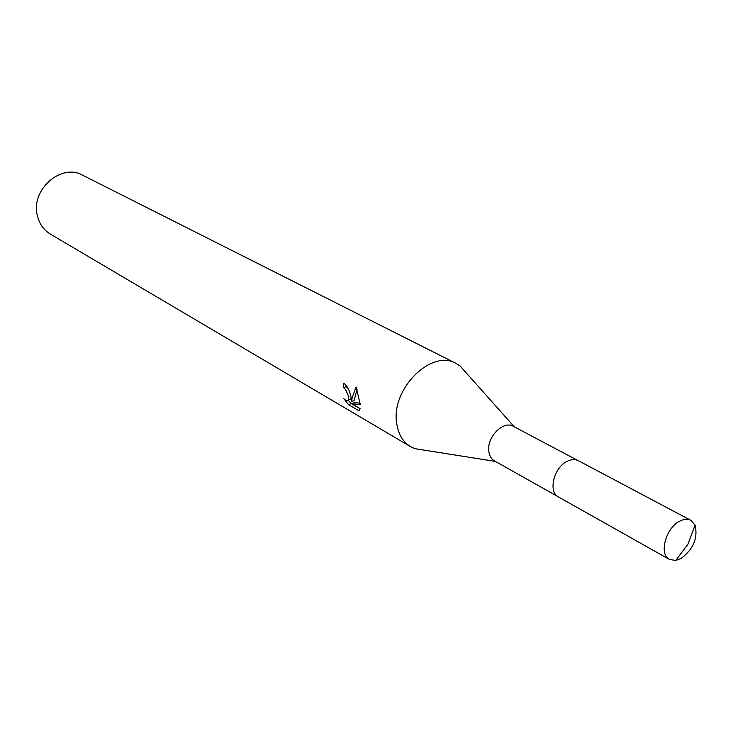 <?xml version="1.0" encoding="UTF-8"?>
<svg xmlns="http://www.w3.org/2000/svg" width="733" height="733" viewBox="0 0 733 733"><rect width="100%" height="100%" fill="white"/><g stroke="black" fill="none" stroke-linecap="round" stroke-linejoin="round"><path stroke-width="1.1" d="M577.622 460.361L513.274 426.285C503.47 420.183 486.749 437.024 488.783 451.097C489.314 455.697 491.183 458.94 494.39 460.846L557.84 496.58M466.674 373.372L460.022 365.904L456.091 363.44C431.444 348.679 390.753 389.113 396.69 423.289C398.257 434.147 402.903 441.953 410.617 446.69L414.814 448.66L424.682 450.227M346.141 385.292L346.141 386.603L343.621 387.72L343.731 383.167C347.268 385.888 349.678 390.451 350.951 396.865L351.565 401.62L352.197 397.588L356.11 386.997L360.26 404.57L351.712 403.746L360.187 408.693L358.968 410.773M456.091 363.44L82.563 175.187C61.086 162.79 30.365 190.049 37.392 215.74C39.362 223.913 43.696 230.034 50.375 234.111L410.617 446.69M358.968 410.782L348.578 404.698L343.823 398.67C346.15 400.96 347.689 401.427 348.422 400.081L348.157 395.252L345.536 389.516L343.621 387.72M346.141 386.603L348.175 388.563M348.303 400.319L351.189 403.526L360.178 408.767M351.189 403.526L348.578 404.698M357.072 389.37L354.085 400.493L351.565 401.629M351.162 397.927L350.942 398.954L349.384 399.659M351.712 403.746L354.25 402.609L360.132 403.223M679.555 521.255C665.646 528.136 658.738 554.505 669.44 559.444L675.762 560.433L681.104 558.482C693.391 549.173 698.054 538.04 695.076 525.085L690.825 520.302C687.591 518.671 683.834 518.991 679.555 521.255M690.825 520.302L578.346 460.7C575.112 459.069 571.419 459.261 567.287 461.268C553.818 467.333 547.844 491.99 558.519 497.001L669.44 559.444M495.416 461.414L414.814 448.66M348.432 400.081L350.942 398.963M514.309 426.835L460.022 365.904M695.076 525.085L687.975 544.161L675.762 560.433"/></g></svg>
